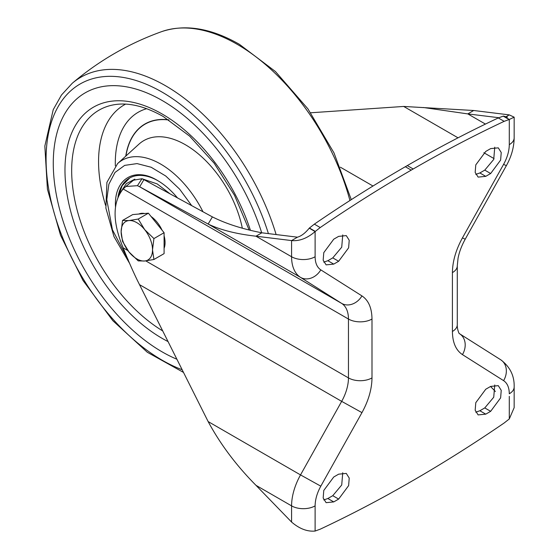 <?xml version="1.0" encoding="UTF-8"?>
<svg xmlns="http://www.w3.org/2000/svg" width="559" height="559" viewBox="0 0 559 559"><rect width="100%" height="100%" fill="white"/><g stroke="black" fill="none" stroke-linecap="round" stroke-linejoin="round"><path stroke-width="0.84" d="M494.75 147.178L493.73 159.434L484.772 170.125L479.867 172.955L475.772 174.387M342.744 234.934L341.724 247.19L332.766 257.881L327.86 260.711L323.766 262.143M494.75 384.976L493.73 397.232L484.772 407.923L479.867 410.76L475.772 412.186M342.744 472.739L341.724 484.995L332.766 495.686L327.86 498.516L323.766 499.949M507.446 117.18L503.407 116.076L498.293 117.942C468.023 132.162 437.697 148.044 407.301 165.59L405.338 166.722C374.942 184.274 344.61 203.413 314.347 224.145L309.232 228.177C305.312 233.04 301.392 236.038 297.465 237.184L261.864 232.803L255.98 236.198C236.282 233.969 220.33 229.917 208.137 224.04L300.525 277.383L341.675 303.411A16.644 13.584 -57.7 0 0 361.959 295.914C368.507 300.288 371.854 307.995 371.994 319.042A16.644 9.608 180 0 1 348.46 319.042A34.672 20.019 120 0 0 341.675 303.411L139.673 186.79L208.137 224.04L212.392 216.892L143.929 179.642L141.986 178.733L137.444 185.679L125.859 186.503L123.162 188.97L348.46 319.042L348.46 377.905A16.644 9.608 -0 0 0 371.994 377.905L371.994 319.042M503.407 116.076L509.291 119.472L504.176 121.338C473.906 135.558 443.58 151.44 413.185 168.993L411.221 170.125C380.826 187.67 350.493 206.809 320.23 227.541L315.115 231.573C307.282 238.295 299.435 241.299 291.581 240.58L297.465 237.184M490.655 173.521L500.619 160.077L501.234 152.523L498.286 147.849L490.655 148.61L485.75 151.44L475.786 164.884L475.171 172.431L478.127 177.105L485.75 176.351L490.655 173.521L484.772 170.125M338.649 236.366L333.744 239.196L323.78 252.64L323.165 260.194L326.121 264.868L333.744 264.114L338.649 261.277L348.62 247.833L349.228 240.286L346.28 235.612L338.649 236.366M490.655 411.326L500.619 397.882L501.234 390.329L498.286 385.654L490.655 386.409L485.75 389.239L475.786 402.683L475.171 410.236L478.127 414.911L485.75 414.156L490.655 411.326L484.772 407.923M338.649 474.172L333.744 477.002L323.78 490.446L323.165 497.992L326.121 502.667L333.744 501.912L338.649 499.082L348.62 485.638L349.228 478.085L346.28 473.417L338.649 474.172M123.162 188.97C112.401 202.379 112.401 222 123.162 247.833C127.829 259.607 132.595 270.507 137.444 280.52L208.137 421.563C220.351 444.23 236.296 465.479 255.98 485.324L291.581 522.05C299.435 528.779 307.282 531.777 315.115 531.05L320.23 529.177C350.493 514.965 380.826 499.082 411.221 481.53L413.185 480.398C443.58 462.852 473.906 443.706 504.176 422.981L509.291 418.943L514.161 407.651L514.161 386.975A16.644 9.608 0 0 1 509.291 393.774C509.214 387.506 507.313 383.125 503.596 380.644L462.447 354.609C455.892 350.234 452.545 342.52 452.413 331.48L452.413 272.617C452.545 261.409 455.892 249.838 462.447 237.896L503.596 164.353C507.313 157.575 509.207 151.007 509.291 144.641L509.291 119.472L514.161 117.18L509.291 114.888L473.69 110.5L467.806 113.903L498.789 117.711M309.232 228.177L315.115 231.573L315.115 256.749C315.192 263.016 317.093 267.398 320.81 269.878L361.959 295.914M125.859 186.503L133.531 180.187L141.986 178.733M137.444 185.679L139.673 186.79L143.929 179.642M315.115 256.749A16.644 9.608 180 0 1 291.581 256.749L255.98 236.198L291.581 240.58L291.581 256.749A45.768 26.427 120 0 0 300.525 277.383A16.644 13.584 122.3 0 0 320.81 269.878M310.699 112.778L403.689 106.448L473.69 110.5M509.291 114.888L505.79 116.901M423.429 107.51L467.806 113.903L485.436 124.077M261.864 232.803C242.34 228.98 225.85 223.677 212.392 216.892M495.4 391.489L490.536 386.479M144.669 229.623A22.192 12.815 60 0 1 152.516 249.845L153.921 259.495L144.669 261.004A22.192 12.815 60 0 1 128.982 251.948L122.54 241.376L121.135 231.726A22.192 12.815 60 0 1 128.982 220.567L138.227 219.051L144.669 229.623L153.921 238.574L152.516 249.845A22.192 12.815 60 0 1 144.669 261.004L138.227 260.899L128.982 251.948A22.192 12.815 60 0 1 121.135 231.726L122.54 220.456L128.982 220.567A22.192 12.815 60 0 1 144.669 229.623M122.54 220.456L132.707 214.586L148.401 213.182L164.087 232.705L153.921 238.574M148.401 213.182L138.227 219.051M151.063 216.494A22.192 12.815 60 0 1 162.047 230.161M164.087 235.723A22.192 12.815 60 0 1 164.087 248.336M138.821 214.041A22.192 12.815 60 0 1 144.606 213.524M153.921 259.495L164.087 253.625L164.087 232.705M128.179 259.76L112.443 229.812L106.776 199.654L108.879 184.191L115.014 172.438L124.671 165.38L137.06 163.591L151.126 167.232L165.73 176.001L179.635 189.166L191.695 205.628M177.469 197.886C171.208 190.381 164.528 184.561 157.421 180.431C134.307 166.351 113.826 179.25 115.489 206.844M157.917 180.718A57.975 33.47 -120 0 0 129.415 178.125A57.975 33.47 -120 0 0 117.97 197.201M120.688 192.065L126.383 183.583L134.845 179.159M141.923 178.712L157.226 183.939L170.069 193.861M176.965 359.262A153.942 88.881 60 0 1 64.641 225.815A153.942 88.881 60 0 1 85.157 92.857A153.942 88.881 60 0 1 162.131 100.48A153.942 88.881 60 0 1 261.689 232.768A153.942 88.881 60 0 0 162.131 100.48A153.942 88.881 60 0 0 85.178 92.843A153.942 88.881 60 0 0 85.164 92.85M413.185 168.993L407.301 165.59M498.293 117.942L504.176 121.338M509.291 418.943L509.291 396.352M371.994 377.905C371.854 389.113 368.514 400.684 361.959 412.626L320.81 486.169C317.093 492.947 315.192 499.515 315.115 505.874A16.644 9.608 180 0 1 291.581 505.874L291.581 522.05M315.115 531.05L315.115 505.874M315.311 231.398L309.427 228.002M314.347 224.145L320.23 227.541M327.86 498.516L333.744 501.912M332.766 495.686L338.649 499.082M485.75 414.156L479.867 410.76M327.86 260.711L333.744 264.114M332.766 257.881L338.649 261.277M485.75 176.351L479.867 172.955M320.81 486.169L300.525 474.912A45.768 26.427 120 0 0 291.581 505.874L255.98 485.324M361.959 412.626L341.675 401.362A34.672 20.019 120 0 0 348.46 377.905L145.78 260.892M509.291 144.641A16.644 9.608 0 0 0 514.161 137.849C514.021 147.324 511.415 156.604 506.349 165.681L503.596 164.353M462.447 237.896L465.2 239.224C461.636 245.681 459.253 252.011 458.059 258.216L457.283 265.818A16.644 9.608 180 0 1 452.413 272.617L452.413 272.617M452.413 331.48A16.644 9.608 0 0 0 457.283 324.681C456.976 329.202 459.4 334.436 459.191 333.353L459.575 333.751A16.644 13.584 122.3 0 1 462.447 354.609M503.596 380.644A16.644 13.584 -57.7 0 0 500.724 359.779C510.011 366.746 514.49 375.809 514.161 386.975M340.333 167.169L372.986 186.021M208.137 421.563L300.525 474.912L341.675 401.362L139.673 284.741M123.162 247.833L127.927 250.586M405.338 166.722L411.221 170.125M503.205 116.125L509.088 119.521M403.689 106.448L458.031 137.821M483.856 152.726L494.065 158.623M242.306 228.128A83.256 48.067 -120 0 0 197.124 152.88A83.256 48.067 -120 0 0 138.912 144.194L117.614 163.556A77.086 44.503 60 0 1 202.973 211.763M125.936 155.989A96.889 55.942 60 0 1 168.986 120.031M115.343 165.855A110.605 63.859 60 0 1 146.696 108.684M125.6 104.114A124.007 71.594 -120 0 0 98.559 161.635A124.007 71.594 -120 0 0 105.56 205.321M162.823 330.998A132.043 76.234 60 0 1 75.451 203.141A132.043 76.234 60 0 1 112.722 105.001C127.494 102.024 144.348 105.868 163.277 116.531L189.704 136.193L214.16 163.214L234.528 195.35L249.104 229.91M168.133 341.612A137.395 79.329 60 0 1 65.019 173.576A137.395 79.329 60 0 1 162.131 113.994A137.395 79.329 60 0 1 250.383 230.224M183.562 372.448L147.31 352.261L112.813 320.67L83.018 280.492L60.547 235.318L47.417 189.166L44.839 146.06L53.231 109.669L61.476 95.016L72.279 83.249A169.636 97.937 60 0 1 165.499 85.73A169.636 97.937 60 0 1 276.118 234.556M182.213 369.758A164.143 94.771 60 0 1 46.516 171.033A164.143 94.771 60 0 1 162.145 92.144A164.143 94.771 60 0 1 268.411 233.606M349.927 200.527A169.636 97.937 -120 0 0 237.212 44.322A169.636 97.937 -120 0 0 161.733 31.604C185.134 23.855 211.029 28.097 239.413 44.329L275.433 71.524L307.918 108.851L333.996 152.9L351.283 199.654M125.761 156.15A97.084 56.054 60 0 1 168.664 119.822M514.161 137.849L514.161 117.18M500.724 359.779L459.575 333.751M457.283 324.681L457.283 265.818M465.2 239.224L506.349 165.681M161.733 31.604C128.808 43.441 98.992 60.658 72.279 83.249M118.103 196.866L122.218 185.602L129.8 177.909M129.751 263.645L113.987 236.646L105.882 208.067L106.916 182.388L117.614 163.556"/></g></svg>
